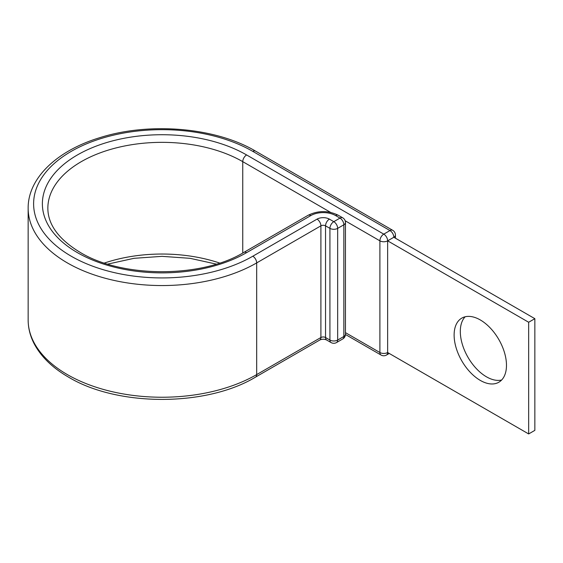 <?xml version="1.0" encoding="UTF-8"?>
<svg xmlns="http://www.w3.org/2000/svg" width="563" height="563" viewBox="0 0 563 563"><rect width="100%" height="100%" fill="white"/><g stroke="black" fill="none" stroke-linecap="round" stroke-linejoin="round"><path stroke-width="0.84" d="M480.295 319.946A37.024 21.373 -120 0 0 461.787 318.116A37.024 21.373 -120 0 0 456.114 347.779A37.024 21.373 -120 0 0 480.295 380.405A37.024 21.373 -120 0 0 498.811 382.242A37.024 21.373 -120 0 0 504.483 352.572A37.024 21.373 -120 0 0 480.295 319.946M501.647 380.004A37.024 21.373 60 0 1 486.488 376.83A37.024 21.373 60 0 1 463.229 347.047A37.024 21.373 60 0 1 465.144 316.779M345.45 334.485L381.031 355.028A5.468 5.468 0 0 0 386.507 355.028A5.468 3.16 -120 0 0 387.64 352.522L387.64 240.837L528.657 322.254L528.657 433.939L387.64 352.522A5.468 3.16 180 0 1 379.898 352.522L379.898 240.837A5.468 3.16 -60 0 1 383.769 234.138L389.962 230.563A5.468 3.16 -60 0 1 392.692 230.295L255.546 151.109A5.468 3.16 -60 0 0 252.808 151.377A128.399 74.126 0 0 0 71.227 151.377A128.399 74.126 0 0 0 71.227 256.214A128.399 74.126 0 0 0 252.808 256.214A5.468 3.16 60 0 1 256.679 262.914L320.903 225.833A3.279 1.893 180 0 1 325.541 225.833L329.925 228.367A5.468 3.16 -60 0 1 333.796 221.667L339.989 218.092A5.468 3.16 -60 0 1 342.719 217.818L338.335 215.291A5.468 3.16 120 0 0 335.604 215.559L339.989 218.092A5.468 3.16 60 0 1 343.852 224.792L337.666 228.367L337.666 340.052L343.852 336.477L343.852 224.792A5.468 3.16 180 0 0 345.457 222.561A5.468 5.468 0 0 0 342.719 217.818M242.752 253.012L242.752 161.651A5.468 3.16 -60 0 1 246.615 154.952L383.769 234.138A5.468 3.16 -120 0 1 387.64 240.837L393.826 237.262L534.85 318.679L534.85 430.364L528.657 433.939M534.85 318.679L528.657 322.254M246.615 154.952A119.645 69.073 0 0 0 77.42 154.952A119.645 69.073 0 0 0 77.42 252.639A119.645 69.073 0 0 0 246.615 252.639L310.839 215.559A17.509 10.106 180 0 1 335.604 215.559M330.615 212.378L242.752 161.651A114.169 65.913 0 0 0 118.329 147.365A114.169 65.913 0 0 0 47.848 208.261C47.939 224.637 58.707 239.338 80.157 252.365C122.227 278.143 201.807 278.143 243.885 252.365A5.468 3.16 60 0 1 246.615 252.639M219.647 263.048A114.169 65.913 0 0 0 104.387 263.048M28.15 319.946L28.15 208.261A133.867 77.286 0 0 0 67.356 262.914A133.867 77.286 0 0 0 256.679 262.914L256.679 374.599A5.468 3.16 60 0 1 255.546 377.104C206.361 406.831 117.674 406.831 68.489 377.104C52.655 367.949 41.268 356.942 34.343 344.084C30.24 336.301 28.178 328.25 28.15 319.946A133.867 77.286 0 0 0 67.356 374.599A133.867 77.286 0 0 0 256.679 374.599L320.903 337.519A3.279 1.893 180 0 1 325.541 337.519L329.925 340.052L329.925 228.367A5.468 3.16 0 0 0 337.666 228.367A5.468 3.16 60 0 0 333.796 221.667L329.411 219.134A5.468 3.16 120 0 0 325.541 225.833L325.541 337.519A5.468 3.16 120 0 0 326.674 340.024L331.058 342.557A5.468 3.16 -60 0 1 329.925 340.052A5.468 3.16 180 0 0 337.666 340.052A5.468 3.16 60 0 1 336.533 342.557A5.468 5.468 0 0 1 331.058 342.557M252.808 256.214L317.032 219.134A5.468 3.16 60 0 1 320.903 225.833L320.903 337.519A5.468 3.16 60 0 1 319.77 340.024C322.064 338.982 324.365 338.982 326.674 340.024M317.032 219.134A8.755 5.053 180 0 1 329.411 219.134M243.885 252.365L308.109 215.291A5.468 3.16 60 0 1 310.839 215.559M345.161 220.78L379.898 240.837A5.468 3.16 180 0 0 387.64 240.837M252.808 151.377L389.962 230.563A5.468 3.16 -120 0 1 393.826 237.262A5.468 3.16 180 0 0 395.43 235.031A5.468 5.468 0 0 0 392.692 230.295M381.031 355.028A5.468 3.16 -60 0 1 379.898 352.522L345.457 332.642M342.719 338.982A5.468 5.468 0 0 0 345.457 334.246A5.468 3.16 0 0 1 343.852 336.477A5.468 3.16 60 0 1 342.719 338.982L336.533 342.557M107.73 264.103L134.022 258.318L162.017 256.348L190.02 258.318L216.305 264.103M28.15 208.261C27.869 178.063 57.18 150.546 99.848 137.668C149.554 121.812 215.615 127.414 255.546 151.109M308.109 215.291C318.179 210.379 328.257 210.379 338.335 215.291M255.546 377.104L319.77 340.024M395.43 238.191L395.43 235.031M386.507 355.028L389.244 353.451M345.457 334.246L345.457 222.561"/></g></svg>
